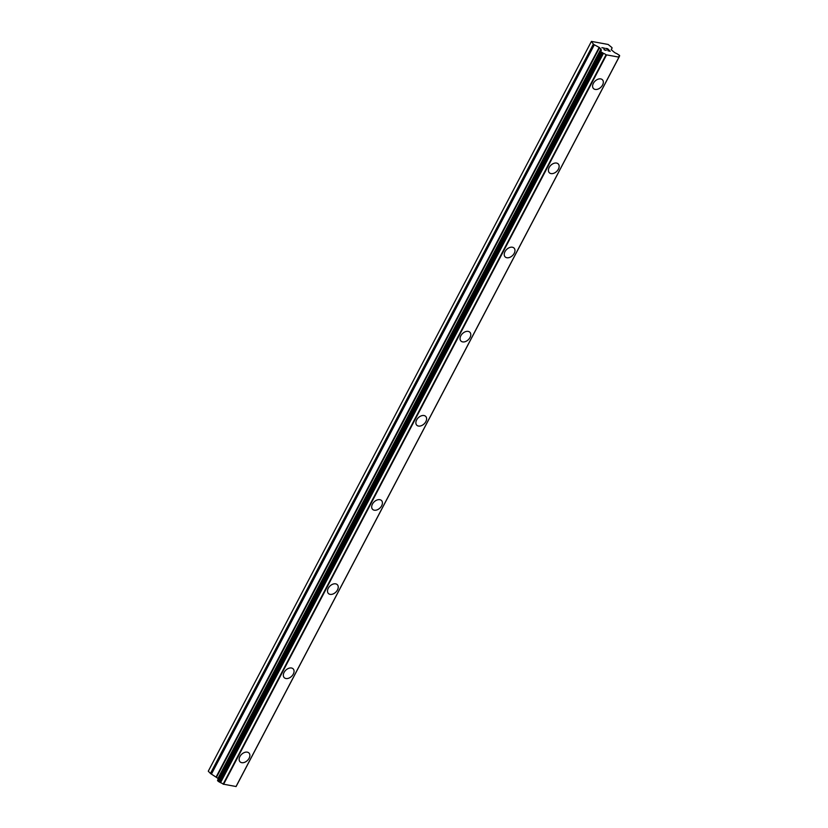 <?xml version="1.0" encoding="UTF-8"?>
<svg xmlns="http://www.w3.org/2000/svg" width="828" height="828" viewBox="0 0 828 828"><rect width="100%" height="100%" fill="white"/><g stroke="black" fill="none" stroke-linecap="round" stroke-linejoin="round"><path stroke-width="1.24" d="M248.99 753.025A6.262 4.243 -44.3 0 1 249.114 758.251A6.262 4.243 -44.3 0 1 240.027 761.791A6.262 4.243 -44.3 0 1 239.903 756.564A6.262 4.243 -44.3 0 1 248.99 753.035A6.262 4.243 -44.3 0 1 249.124 758.251A6.262 4.243 -44.3 0 1 240.027 761.791M293.174 668.879A6.262 4.243 -44.3 0 1 293.298 674.095A6.262 4.243 -44.3 0 1 284.211 677.635A6.262 4.243 -44.3 0 1 284.087 672.419A6.262 4.243 -44.3 0 1 293.174 668.879A6.262 4.243 -44.3 0 1 293.298 674.106A6.262 4.243 -44.3 0 1 284.211 677.635M337.358 584.723A6.262 4.243 -44.3 0 1 337.472 589.94A6.262 4.243 -44.3 0 1 328.385 593.479A6.262 4.243 -44.3 0 1 328.271 588.263A6.262 4.243 -44.3 0 1 337.358 584.723A6.262 4.243 -44.3 0 1 337.482 589.95A6.262 4.243 -44.3 0 1 328.395 593.479M381.542 500.567A6.262 4.243 -44.3 0 1 381.667 505.794A6.262 4.243 -44.3 0 1 372.579 509.323A6.262 4.243 -44.3 0 1 372.445 504.107A6.262 4.243 -44.3 0 1 381.542 500.567A6.262 4.243 -44.3 0 1 381.656 505.784A6.262 4.243 -44.3 0 1 372.569 509.323M425.716 416.412A6.262 4.243 -44.3 0 1 425.84 421.628A6.262 4.243 -44.3 0 1 416.753 425.168A6.262 4.243 -44.3 0 1 416.629 419.951A6.262 4.243 -44.3 0 1 425.727 416.422A6.262 4.243 -44.3 0 1 425.851 421.638A6.262 4.243 -44.3 0 1 416.753 425.178M469.9 332.256A6.262 4.243 -44.3 0 1 470.025 337.472A6.262 4.243 -44.3 0 1 460.937 341.012A6.262 4.243 -44.3 0 1 460.813 335.795A6.262 4.243 -44.3 0 1 469.9 332.266A6.262 4.243 -44.3 0 1 470.035 337.482A6.262 4.243 -44.3 0 1 460.937 341.022M514.084 248.1A6.262 4.243 -44.3 0 1 514.209 253.327A6.262 4.243 -44.3 0 1 505.121 256.866A6.262 4.243 -44.3 0 1 504.997 251.64A6.262 4.243 -44.3 0 1 514.084 248.11A6.262 4.243 -44.3 0 1 514.209 253.327A6.262 4.243 -44.3 0 1 505.121 256.866M558.269 163.954A6.262 4.243 -44.3 0 1 558.393 169.181A6.262 4.243 -44.3 0 1 549.306 172.71A6.262 4.243 -44.3 0 1 549.171 167.484A6.262 4.243 -44.3 0 1 558.269 163.954A6.262 4.243 -44.3 0 1 558.382 169.171A6.262 4.243 -44.3 0 1 549.295 172.71M602.442 79.798A6.262 4.243 -44.3 0 1 602.567 85.015A6.262 4.243 -44.3 0 1 593.479 88.555A6.262 4.243 -44.3 0 1 593.355 83.338A6.262 4.243 -44.3 0 1 602.453 79.798A6.262 4.243 -44.3 0 1 602.577 85.025A6.262 4.243 -44.3 0 1 593.49 88.555M609.801 51.098L607.959 50.767L609.801 51.098L607.628 49.711M608.621 49.887L605.589 48.345L607.69 48.728L610.215 51.315L607.949 50.756M610.205 51.315L607.68 48.738L605.599 48.355M606.262 50.384L604.078 49.773L604.016 48.2L601.873 47.662L604.357 48.117L604.088 49.587L605.123 50.249L604.088 49.587L604.357 48.127L601.884 47.672M619.375 56.273A2.67 0.849 -152.3 0 0 618.806 56.48A2.67 0.849 -152.3 0 0 619.023 57.163L606.065 54.783A2.67 0.849 -152.3 0 0 603.446 53.354L600.538 51.429L600.786 50.632A2.67 0.849 -152.3 0 0 601.356 50.425A2.67 0.849 -152.3 0 0 601.118 49.721L599.575 47.62L594.338 44.784A1.666 0.528 -152.3 0 1 593.376 44.091L591.44 41.4L608.156 44.464L611.809 47.475A1.666 0.528 -152.3 0 1 612.058 48.024L611.302 49.773L614.076 52.102A2.67 0.849 -152.3 0 0 616.715 53.551L619.623 55.476L618.961 57.07M612.058 48.024L611.209 49.649L612.058 48.024M600.455 51.326L217.526 780.545L220.538 782.688A2.67 0.849 -152.3 0 1 223.146 784.126L236.104 786.528L619.002 57.215M600.88 49.452L218.209 779.065A2.67 0.849 -152.3 0 1 218.23 779.086M591.182 41.855L208.273 771.199L210.457 773.435A1.666 0.528 27.7 0 0 211.43 774.118L218.106 778.475M601.118 49.721L218.209 779.065M606.065 54.783L223.146 784.126M606.406 54.948L223.498 784.282M606.489 54.99L223.581 784.323M618.899 57.267L235.99 786.6L618.92 57.235M593.376 44.091L210.457 773.435M594.338 44.784L211.43 774.118M599.182 47.351L216.274 776.685M599.575 47.62L216.657 776.954M600.911 48.997L218.002 778.33M600.538 51.429L217.629 780.773M601.19 52.092L218.281 781.435M601.863 52.495L218.954 781.829M602.07 52.568L219.161 781.901M602.66 52.889L219.751 782.222M602.825 53.023L219.906 782.356M603.446 53.354L220.538 782.688M600.89 49.39L217.971 778.724M600.642 50.684L217.733 780.017M600.435 51.212L217.526 780.545M619.013 57.184L236.104 786.528M619.52 56.221L619.023 57.153"/></g></svg>
